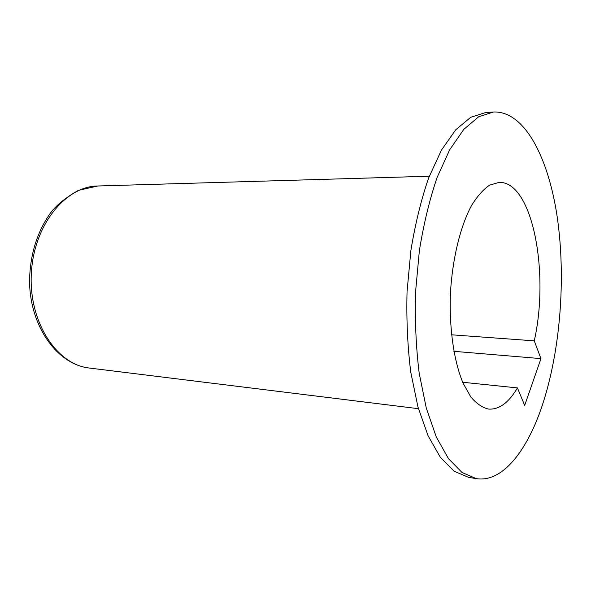 <?xml version="1.0" encoding="UTF-8"?>
<svg xmlns="http://www.w3.org/2000/svg" width="591" height="591" viewBox="0 0 591 591"><rect width="100%" height="100%" fill="white"/><g stroke="black" fill="none" stroke-linecap="round" stroke-linejoin="round"><path stroke-width="0.89" d="M453.858 351.32L540.964 358.619L524.675 405.419L517.457 387.91L462.694 382.259M476.353 478.636L468.619 477.373L454.139 471.226L440.376 457.353L428.069 435.774L417.97 407.029L410.775 372.227C407.568 346.525 406.327 319.679 407.051 291.673L410.885 250.466C415.244 223.834 421.176 199.625 428.689 177.847L441.425 150.166L455.698 129.828L470.695 117.299L485.684 112.534L493.5 111.995C524.675 110.739 548.692 157.967 557.379 218.094C565.971 278.708 560.364 350.781 542.294 405.345C527.106 451.007 502.343 482.803 476.353 478.636L462.036 472.497L448.429 458.586L436.254 436.926L426.274 408.041L419.174 373.061C416.02 347.227 414.808 320.233 415.547 292.072L419.374 250.636C423.71 223.849 429.598 199.507 437.052 177.603L449.685 149.782L463.824 129.348L478.673 116.774L493.5 111.995M517.457 387.91C508.711 402.737 499.055 409.792 488.476 409.068C482.286 407.613 476.368 403.527 470.732 396.82L463.13 383.271C453.954 361.441 449.094 328.36 450.416 293.705C452.337 259.072 460.263 226.589 471.433 205.712C477.225 196.264 483.298 189.393 489.643 185.123L499.077 182.39C532.55 181.134 549.674 272.894 534.264 340.852L451.509 334.794M540.964 358.619L534.264 340.852M418.428 408.691L89.337 368.038C57.061 364.81 28.856 322.649 31.301 274.098C33.399 225.54 65.416 186.187 97.855 185.988L429.302 176.229M89.337 368.038C57.179 364.418 30.089 326.587 29.55 281.56C29.912 255.135 36.871 232.315 50.405 213.1C56.522 205.04 65.867 197.446 78.44 190.332L97.855 185.988"/></g></svg>
